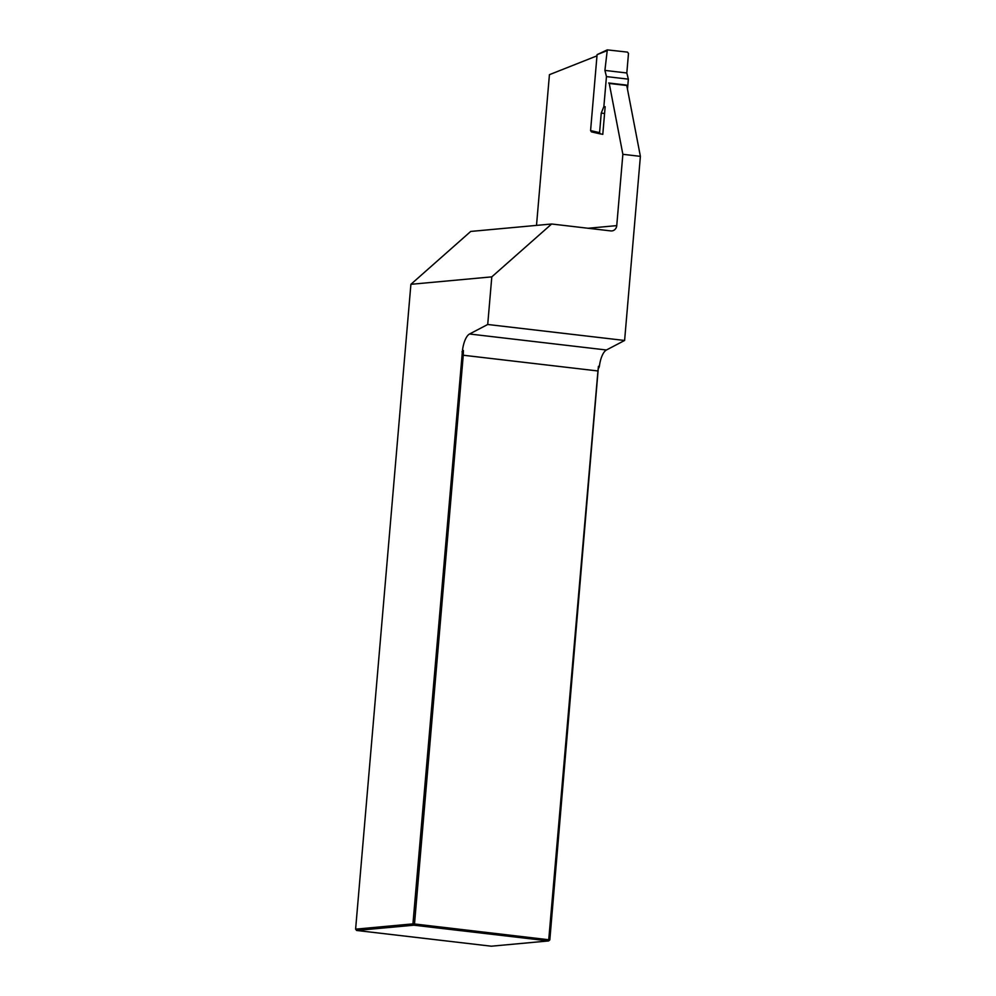 <?xml version="1.0" encoding="UTF-8"?>
<svg xmlns="http://www.w3.org/2000/svg" width="996" height="996" viewBox="0 0 996 996"><rect width="100%" height="100%" fill="white"/><g stroke="black" fill="none" stroke-linecap="round" stroke-linejoin="round"><path stroke-width="1.49" d="M605.157 106.697L602.792 134.36L601.671 134.099M596.99 55.838L549.431 74.675L536.508 225.382M622.861 154.305L640.391 156.36L626.77 85.494L609.253 83.452L622.861 154.305L616.748 225.619A5.964 5.49 -95.3 0 1 610.772 230.91L551.635 224L491.8 276.863L410.9 284.308L470.735 231.433L551.635 224M609.253 83.452A3.573 1.37 -83.3 0 0 608.681 82.992L626.198 85.046A3.573 1.37 -83.3 0 1 626.77 85.494M356.605 930.463L491.302 946.2L548.634 940.934L413.925 925.197L356.605 930.463L355.609 929.156L410.9 284.308M355.609 929.156L412.942 923.877L462.48 350.405A17.891 6.835 96.7 0 1 469.552 333.996L487.716 324.484L491.8 276.863M640.391 156.36L624.604 340.47L606.44 349.994A17.891 6.835 -83.3 0 0 599.368 366.391L598.459 366.291L549.829 939.875L548.634 940.934L597.949 370.973L463.252 355.236L414.498 923.964L549.829 939.875M599.368 366.391L598.87 367.848M461.982 351.849L463.401 350.505L462.48 350.405M598.459 366.291L597.949 370.973M413.925 925.197L412.942 923.877L414.498 923.964L413.925 925.197M463.252 355.236L463.401 350.505M487.716 324.484L624.604 340.47M600.351 133.925L591.462 131.883L590.578 130.588L597.09 54.631L607.299 49.875L604.908 70.417L606.452 76.592L603.875 106.547L601.248 113.096L599.58 132.642L600.464 133.95L602.804 134.223M607.299 49.875L627.492 52.116L628.488 53.435L626.82 72.982L628.351 79.145L606.452 76.592M628.351 79.145L627.48 89.217M604.584 113.482L601.248 113.096M626.82 72.982L604.908 70.417M588.076 228.258L616.748 225.619M469.552 333.996L606.44 349.994M606.589 50.871L597.09 54.631M590.578 130.588L599.58 132.642M600.464 133.95L591.462 131.883"/></g></svg>
